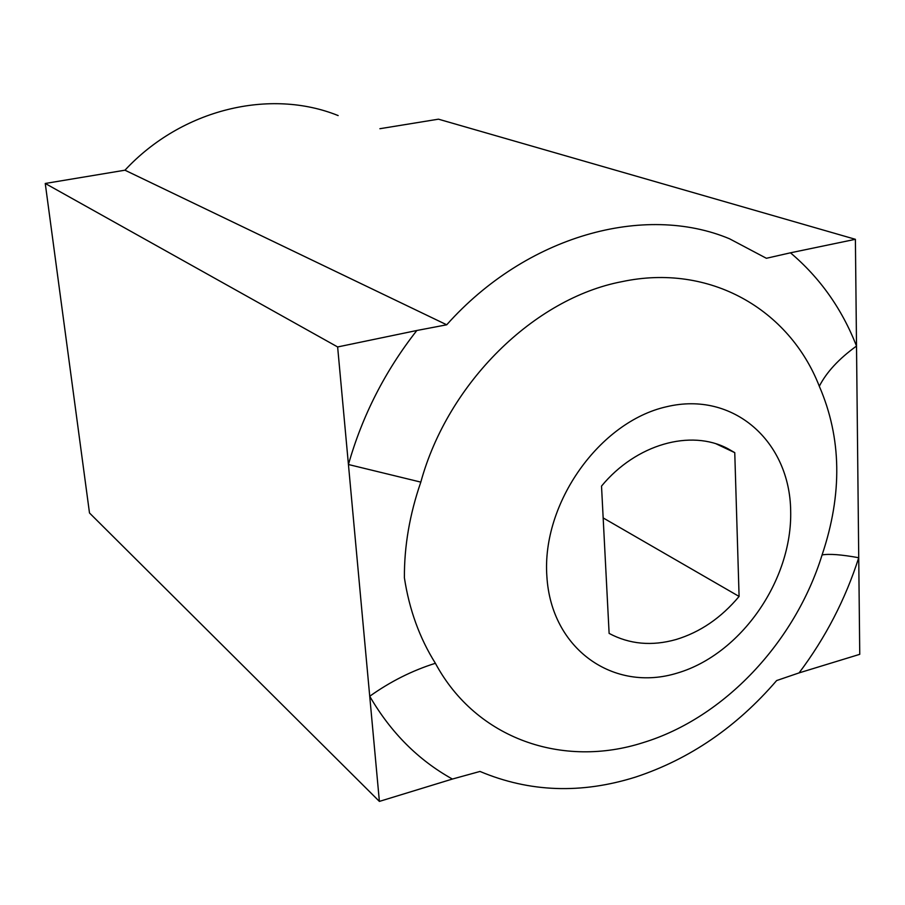 <?xml version="1.0" encoding="UTF-8"?>
<svg xmlns="http://www.w3.org/2000/svg" width="905" height="905" viewBox="0 0 905 905"><rect width="100%" height="100%" fill="white"/><g stroke="black" fill="none" stroke-linecap="round" stroke-linejoin="round"><path stroke-width="1.36" d="M603.16 517.92L739.091 596.44C721.183 617.844 700.176 632.21 676.069 639.518C651.872 646.328 629.552 644.292 609.122 633.409L601.52 486.098C636.045 444.197 690.696 428.88 727.801 448.642L734.758 452.647L739.091 596.44M799.092 672.89L859.75 654.326L858.732 557.729C841.526 554.607 829.308 553.668 822.079 554.935C842.555 494.04 841.639 437.805 819.308 386.254C826.503 372.193 838.901 358.787 856.515 346.049L855.395 239.305L790.461 252.812C819.907 277.699 841.933 308.786 856.515 346.049L858.732 557.729C845.383 599.382 825.496 637.765 799.092 672.89L776.648 680.549C736.727 726.953 689.768 759.114 635.785 777.01C581.406 794.138 529.47 792.282 479.989 771.445L452.387 779.047C418.382 760.177 390.836 732.586 369.726 696.262L379.387 801.4L452.387 779.047M666.6 406.73C599.619 421.651 541.609 503.304 546.869 576.304C551.145 649.564 614.043 692.766 677.438 673.026C740.935 654.292 792.384 580.252 790.676 510.974C789.907 441.527 733.548 390.711 666.6 406.73M819.308 386.254C789.33 309.397 709.746 262.914 621.893 281.67C534.357 298.288 448.009 382.747 420.814 482.116C409.671 514.357 404.196 546.258 404.399 577.82C409.264 609.642 419.603 638.127 435.396 663.286C476.29 739.385 563.182 768.492 643.466 742.519C724.204 717.789 795.065 642.177 822.079 554.935M379.885 128.714L438.461 119.177L855.395 239.305M338.153 115.58C270.369 88.147 181.916 108.883 124.958 170.197L45.25 183.466L89.493 512.977L379.387 801.4M420.814 482.116L348.436 464.514C362.339 415.599 385.134 370.926 416.832 330.495L337.633 346.954L369.726 696.262C390.327 681.556 412.216 670.571 435.396 663.286M45.25 183.466L337.633 346.954M416.832 330.495L446.708 324.793C526.472 235.357 644.586 203.24 729.532 238.784L766.388 258.287L790.461 252.812M124.958 170.197L446.708 324.793M716.274 443.903L734.758 452.647M723.762 446.731L727.801 448.642"/></g></svg>

